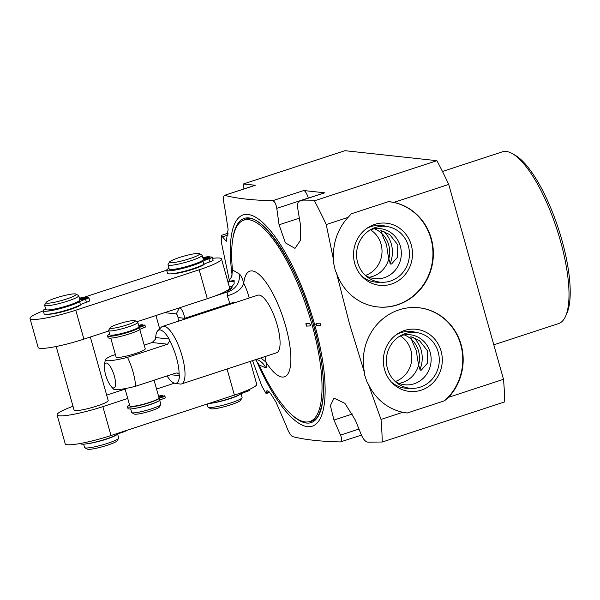 <?xml version="1.0" encoding="UTF-8"?>
<svg xmlns="http://www.w3.org/2000/svg" width="600" height="600" viewBox="0 0 600 600"><rect width="100%" height="100%" fill="white"/><g stroke="black" fill="none" stroke-linecap="round" stroke-linejoin="round"><path stroke-width="0.9" d="M420.51 370.178C419.138 368.153 417.757 361.673 416.393 350.752C412.028 341.265 410.28 336.63 411.15 336.862L419.505 340.657L427.673 351.022L427.283 363.345L421.41 370.065L420.51 370.178M410.535 336.885L411.15 336.862M400.125 335.925A25.155 23.715 96.2 0 1 400.665 335.745A25.155 23.715 -83.8 0 1 410.13 334.748A25.155 23.715 -83.8 0 1 431.055 357.255A25.155 23.715 -83.8 0 1 414.158 383.767A25.155 23.715 96.2 0 1 404.692 384.765A25.155 23.715 96.2 0 1 395.175 381.457M400.245 335.888A25.155 23.715 -83.8 0 1 411.69 360.218A25.155 23.715 -83.8 0 1 395.28 381.525M416.317 332.52A28.5 26.865 -83.8 0 0 400.875 332.678A28.5 26.865 96.2 0 0 396.442 334.597M391.29 381.968A28.5 26.865 96.2 0 0 410.257 388.268M404.438 330.517A31.253 29.46 -83.8 0 1 441.082 351.082A31.253 29.46 -83.8 0 1 421.207 390.173A31.253 29.46 96.2 0 1 392.543 383.28A31.253 29.46 96.2 0 1 397.942 333.577A31.253 29.46 96.2 0 1 404.438 330.517M402.862 412.283A52.943 49.905 -83.8 0 1 368.445 384.375L381.015 419.438L402.862 412.283L407.115 412.98A52.943 49.905 96.2 0 0 407.28 412.995L444.533 400.785A52.943 49.905 96.2 0 0 460.763 344.85A52.943 49.905 96.2 0 0 418.755 307.733M299.445 201.022L324.405 192.847A7.575 2.325 71.9 0 1 324.735 192.817L299.925 200.947L314.438 200.82A208.575 64.043 71.9 0 1 326.235 224.558L348.082 217.395L351.293 213.81L388.545 201.608L393.81 202.41A52.943 49.905 -83.8 0 1 432.72 262.178A52.943 49.905 -83.8 0 1 377.707 306.938A52.943 49.905 -83.8 0 1 336.51 273.082L349.373 323.392L364.582 372.93L364.725 375.255L367.058 382.155L368.445 384.375M364.582 372.93A52.943 49.905 -83.8 0 1 418.965 307.755A52.943 49.905 -83.8 0 1 460.403 342.33A52.943 49.905 -83.8 0 1 448.59 397.298L444.533 400.785M388.545 201.608L388.74 201.623A52.943 49.905 96.2 0 1 432.63 259.545A52.943 49.905 96.2 0 1 377.49 306.915M393.81 202.41L448.717 184.417L503.498 379.305A208.575 64.043 71.9 0 1 504.72 401.888L382.237 442.02L367.718 442.147C365.498 441.743 363.413 439.425 361.47 435.202L355.312 420.03L344.888 403.312L334.05 398.19L330.382 405.585L333.952 420.06L340.522 435.097C342.18 439.29 342.15 441.57 340.447 441.923C320.332 441.48 304.305 439.68 292.38 436.53C290.22 434.918 288.15 431.28 286.17 425.625L275.955 402.045L270.472 393.353L266.993 390.533L266.1 393.555L261.735 385.92L252.562 360.653M314.438 200.82L436.92 160.688A208.575 64.043 71.9 0 1 448.717 184.417M381.015 419.438A208.575 64.043 71.9 0 1 382.237 442.02M448.59 397.298L503.498 379.305M348.082 217.395A52.943 49.905 96.2 0 0 333.832 261.248L333.735 263.587L335.34 270.72L336.51 273.082M391.388 284.085A31.253 29.46 -83.8 0 1 362.722 277.2A31.253 29.46 -83.8 0 1 368.123 227.498A31.253 29.46 -83.8 0 1 374.618 224.43A31.253 29.46 96.2 0 1 411.27 244.995A31.253 29.46 96.2 0 1 391.388 284.085M380.438 282.188A28.5 26.865 -83.8 0 1 361.47 275.88M366.623 228.51A28.5 26.865 -83.8 0 1 371.055 226.59A28.5 26.865 96.2 0 1 386.498 226.433M365.355 275.37A25.155 23.715 -83.8 0 0 374.873 278.678A25.155 23.715 -83.8 0 0 384.338 277.68A25.155 23.715 96.2 0 0 401.235 251.175A25.155 23.715 96.2 0 0 380.31 228.66A25.155 23.715 96.2 0 0 370.845 229.657A25.155 23.715 -83.8 0 0 370.305 229.845M365.468 275.445A25.155 23.715 96.2 0 0 381.87 254.138A25.155 23.715 96.2 0 0 370.425 229.8M381.33 230.775L389.752 234.623L397.838 244.89L397.447 257.303L391.59 263.978L390.69 264.097C389.295 261.99 387.938 255.548 386.603 244.77C382.2 235.155 380.438 230.49 381.33 230.775L380.715 230.798M243.038 189.21L243.397 183.975L344.97 150.69L436.92 160.688M442.47 171.465L502.342 151.845A90.36 27.742 71.9 0 1 506.235 151.47A90.36 27.742 71.9 0 1 512.347 153.645A90.36 27.742 71.9 0 1 556.838 229.072A90.36 27.742 71.9 0 1 565.612 316.2A90.36 27.742 71.9 0 1 558.615 323.58L493.808 344.812M512.347 153.645L515.145 155.25A87.832 26.97 71.9 0 1 558.39 228.562A87.832 26.97 71.9 0 1 566.918 313.252L565.612 316.2M326.235 224.558L333.832 261.248M299.468 201.015L299.925 200.947C297.938 201.397 297.21 203.903 297.735 208.455L300.428 224.767L300.428 240.375L294.99 248.385L285.39 242.843L279.067 224.798L276.788 208.35C275.97 203.752 274.59 201.202 272.647 200.715L303.735 190.53A7.575 2.325 71.9 0 1 308.28 198.03L308.303 198.12M243.397 183.975L255.3 185.265L224.58 195.33C236.52 198.48 252.54 200.272 272.647 200.715M229.462 280.882L221.355 242.272L221.28 235.425L226.26 241.282L228.105 229.32L224.55 206.415C223.118 199.928 223.125 196.23 224.58 195.33L254.97 185.295A7.575 2.325 71.9 0 1 255.3 185.265M232.103 275.153A111.15 34.125 71.9 0 1 255.923 217.403A111.15 34.125 71.9 0 1 314.625 324.532A111.15 34.125 71.9 0 1 314.67 425.07A111.15 34.125 71.9 0 1 256.44 360.653M315.862 324.495L316.132 323.303L319.845 323.183L320.775 324.33L320.505 325.53L316.793 325.65L315.862 324.495M303.735 190.53L324.735 192.817M340.447 441.923L361.433 435.12M383.782 231.45A28.043 26.438 -83.8 0 1 389.993 263.805M390.525 281.025A28.043 26.438 96.2 0 0 409.357 251.475A28.043 26.438 96.2 0 0 386.033 226.38A28.043 26.438 96.2 0 0 375.48 227.49A28.043 26.438 96.2 0 0 356.647 257.04A28.043 26.438 96.2 0 0 379.972 282.135A28.043 26.438 96.2 0 0 390.525 281.025M374.415 228.803A25.155 23.715 -83.8 0 1 389.678 253.035A25.155 23.715 -83.8 0 1 372.712 276.413A25.155 23.715 -83.8 0 1 369.142 277.275M419.812 369.885A28.043 26.438 96.2 0 0 413.595 337.53M420.345 387.105A28.043 26.438 96.2 0 0 439.178 357.562A28.043 26.438 96.2 0 0 415.853 332.46A28.043 26.438 96.2 0 0 405.3 333.577A28.043 26.438 96.2 0 0 386.467 363.127A28.043 26.438 96.2 0 0 409.793 388.222A28.043 26.438 96.2 0 0 420.345 387.105M404.235 334.882A25.155 23.715 -83.8 0 1 419.498 359.123A25.155 23.715 -83.8 0 1 402.533 382.5A25.155 23.715 -83.8 0 1 398.963 383.362M234.308 281.955A41.715 5.46 -15.7 0 0 229.522 281.303L227.993 282.457L231.72 276.548L232.462 269.88A105.953 32.535 71.9 0 1 243.862 220.125A105.953 32.535 71.9 0 1 312.022 324.638A105.953 32.535 71.9 0 1 309.847 421.5A105.953 32.535 71.9 0 1 259.2 365.002L255.548 359.67M232.462 269.88L239.377 273.998C240.975 275.407 242.43 278.475 243.757 283.192L243.743 283.298A23.617 7.252 71.9 0 1 249.202 298.005M260.858 357.93L265.942 362.108A55.575 17.062 -108.1 0 0 290.798 362.265A55.575 17.062 -108.1 0 0 270.09 288.6A55.575 17.062 -108.1 0 0 243.757 283.192M265.942 362.108C266.993 365.85 266.933 367.763 265.755 367.845L259.2 365.002M305.827 323.767L309.765 323.565L310.425 325.905L306.487 326.108L305.827 323.767A4.042 3.473 87.1 0 1 306.487 326.108M256.507 359.362L257.76 359.843A16.043 15.705 -66.4 0 1 265.755 367.845M250.282 361.395L256.71 384.255A35.362 4.627 164.3 0 1 234.397 395.1L111 435.533A35.362 4.627 164.3 0 1 65.227 443.827L57.097 414.915A35.362 4.627 164.3 0 1 73.005 406.283M174.435 383.175L156.547 389.04M127.733 398.475L102.87 406.62A35.362 4.627 164.3 0 1 57.097 414.915M106.672 395.138L125.1 389.1M56.198 346.5L74.085 410.138A17.715 2.317 -15.7 0 0 75.12 410.595A17.715 2.317 -15.7 0 0 94.433 406.8A17.715 2.317 -15.7 0 0 108.195 400.553L90.33 337.02M229.522 281.303L234.112 280.403L234.135 283.778L228.855 290.505L227.1 291.3L228.067 291.735A16.043 15.705 113.6 0 0 239.377 273.998M212.565 258.33A35.362 4.627 164.3 0 1 221.483 258.938L229.605 287.85A35.362 4.627 164.3 0 1 214.74 296.1A35.362 4.627 164.3 0 1 207.3 298.695L136.95 321.743M221.483 258.938A35.362 4.627 164.3 0 1 199.17 269.782L75.773 310.215A35.362 4.627 164.3 0 1 30 318.51A35.362 4.627 164.3 0 1 43.29 310.853M108.757 330.983L83.895 339.127A35.362 4.627 164.3 0 1 38.123 347.415L30 318.51M84.39 297.15L166.635 270.202M171.69 273.78A17.715 2.317 -15.7 0 0 190.208 270.12A17.715 2.317 -15.7 0 0 204.465 263.978M48.293 314.212A17.715 2.317 -15.7 0 0 66.81 310.553A17.715 2.317 -15.7 0 0 81.067 304.41M220.013 401.332A16.365 2.145 -15.7 0 0 234.593 396.787M249.413 389.423L249.608 390.12A5.265 0.69 164.3 0 1 246.292 391.732A10.83 1.417 -15.7 0 0 240.345 394.162A19.71 2.58 164.3 0 1 208.455 403.597M126.21 430.545L126.21 430.553A5.265 0.69 164.3 0 1 122.895 432.165A10.83 1.417 -15.7 0 0 116.948 434.595A19.71 2.58 164.3 0 1 96 441.923A19.71 2.58 164.3 0 1 80.61 443.632L80.558 443.438M96.615 441.765A16.365 2.145 -15.7 0 0 111.195 437.22M87.773 443.655A17.715 2.317 -15.7 0 0 104.677 439.717A17.715 2.317 -15.7 0 0 117.075 434.52M118.627 438.255L117.21 440.73A15.66 2.047 -15.7 0 1 104.115 446.25A15.66 2.047 -15.7 0 1 88.028 449.31A15.66 2.047 164.3 0 1 87.323 449.13L84.825 447.757A17.715 2.317 164.3 0 0 85.62 447.96A17.715 2.317 -15.7 0 0 103.823 444.495A17.715 2.317 -15.7 0 0 118.627 438.255A17.715 2.317 -15.7 0 0 118.695 437.918L117.653 434.213M84.825 447.757A17.715 2.317 164.3 0 1 84.593 447.502L83.648 444.15M79.867 299.79L87.262 297.368L88.545 297.51A5.265 0.69 164.3 0 1 88.852 297.645A5.265 0.69 164.3 0 1 85.53 299.257A10.83 1.417 -15.7 0 0 79.582 301.68A19.71 2.58 164.3 0 1 58.642 309.007A19.71 2.58 164.3 0 1 43.252 310.718A19.71 2.58 164.3 0 1 45.578 308.692M88.852 297.645L89.715 300.705A5.265 0.69 164.3 0 1 86.392 302.317A10.83 1.417 -15.7 0 0 80.445 304.748A19.71 2.58 164.3 0 1 59.498 312.067A19.71 2.58 164.3 0 1 44.115 313.785L43.252 310.718M84.66 299.16L86.317 298.35L81.255 299.775L84.66 299.16M79.44 298.252A5.265 0.69 164.3 0 1 85.14 297.135L86.422 297.278L79.778 299.452M78.398 301.343A16.365 2.145 164.3 0 1 64.102 307.05A16.365 2.145 164.3 0 1 48.172 309.99A16.365 2.145 164.3 0 1 47.828 309.938M79.71 299.228L82.912 297.983L79.53 298.59M46.815 309.9A17.715 2.317 164.3 0 1 45.787 309.442L44.617 305.28A17.715 2.317 164.3 0 1 44.678 304.942L46.102 302.468A15.66 2.047 164.3 0 1 59.19 296.947A15.66 2.047 164.3 0 1 75.278 293.888A15.66 2.047 -15.7 0 1 75.983 294.067L78.488 295.44A17.715 2.317 -15.7 0 1 78.72 295.695L79.89 299.858A17.715 2.317 -15.7 0 1 66.127 306.105A17.715 2.317 -15.7 0 1 46.815 309.9M78.72 295.695A17.715 2.317 -15.7 0 1 64.957 301.942A17.715 2.317 -15.7 0 1 45.645 305.737A17.715 2.317 164.3 0 1 44.617 305.28M46.102 302.468A15.66 2.047 164.3 0 0 46.95 303.165A15.66 2.047 -15.7 0 0 65.002 299.513A15.66 2.047 -15.7 0 0 75.983 294.067M203.265 259.358L210.66 256.935L211.942 257.077A5.265 0.69 164.3 0 1 212.25 257.212A5.265 0.69 164.3 0 1 208.928 258.825A10.83 1.417 -15.7 0 0 202.987 261.248A19.71 2.58 164.3 0 1 182.04 268.575A19.71 2.58 164.3 0 1 166.65 270.285A19.71 2.58 164.3 0 1 168.975 268.26M212.25 257.212L213.112 260.272A5.265 0.69 164.3 0 1 209.79 261.885A10.83 1.417 -15.7 0 0 203.85 264.315A19.71 2.58 164.3 0 1 182.903 271.635A19.71 2.58 164.3 0 1 167.512 273.353L166.65 270.285M208.058 258.728L209.715 257.925L204.653 259.343L208.058 258.728M202.837 257.82A5.265 0.69 164.3 0 1 208.538 256.702L209.82 256.845L203.175 259.02M201.795 260.91A16.365 2.145 164.3 0 1 187.507 266.618A16.365 2.145 164.3 0 1 171.57 269.558A16.365 2.145 164.3 0 1 171.225 269.505M203.108 258.795L206.31 257.55L202.928 258.157M170.212 269.468A17.715 2.317 164.3 0 1 169.185 269.01L168.015 264.847A17.715 2.317 164.3 0 1 168.083 264.51L169.5 262.035A15.66 2.047 164.3 0 1 182.587 256.515A15.66 2.047 164.3 0 1 198.675 253.455A15.66 2.047 -15.7 0 1 199.38 253.635L201.885 255.007A17.715 2.317 -15.7 0 1 202.118 255.263L203.288 259.425A17.715 2.317 -15.7 0 1 189.525 265.673A17.715 2.317 -15.7 0 1 170.212 269.468M202.118 255.263A17.715 2.317 -15.7 0 1 188.355 261.51A17.715 2.317 -15.7 0 1 169.042 265.305A17.715 2.317 164.3 0 1 168.015 264.847M169.5 262.035A15.66 2.047 164.3 0 0 170.355 262.733A15.66 2.047 -15.7 0 0 188.4 259.08A15.66 2.047 -15.7 0 0 199.38 253.635M211.17 403.222A17.715 2.317 -15.7 0 0 228.075 399.285A17.715 2.317 -15.7 0 0 240.472 394.088M242.025 397.822L240.608 400.298A15.66 2.047 -15.7 0 1 227.52 405.817A15.66 2.047 -15.7 0 1 211.433 408.877A15.66 2.047 164.3 0 1 210.72 408.697L208.222 407.325A17.715 2.317 164.3 0 0 209.025 407.528A17.715 2.317 -15.7 0 0 227.22 404.062A17.715 2.317 -15.7 0 0 242.025 397.822A17.715 2.317 -15.7 0 0 242.093 397.485L241.05 393.78M208.222 407.325A17.715 2.317 164.3 0 1 207.99 407.07L207.135 404.033M184.733 319.125A55.575 17.062 71.9 0 1 184.642 318.315A7.575 2.325 -108.1 0 0 179.73 307.725M214.74 296.1L228.067 291.735L227.077 295.86C236.377 293.25 241.928 289.065 243.743 283.298M181.538 383.925A30.293 9.3 71.9 0 0 182.16 356.235A30.293 9.3 -108.1 0 0 162.675 326.355L257.745 295.2A30.293 9.3 71.9 0 1 277.222 325.08A30.293 9.3 71.9 0 1 276.608 352.77L181.538 383.925A30.293 9.3 71.9 0 1 180.097 384.03L174.96 383.288A27.96 8.587 71.9 0 1 167.055 375.952M155.947 315.517L159.69 328.845M178.5 321.173A60.585 18.6 71.9 0 1 178.035 317.535A2.565 0.788 -108.1 0 0 176.273 313.92L164.67 312.66M162.675 326.355A30.293 9.3 -108.1 0 0 161.453 327.12L157.748 330.757A27.96 8.587 71.9 0 1 169.178 339.045L169.71 340.793L167.587 344.205L152.13 342.525L155.392 339.233L155.685 337.575A27.96 8.587 71.9 0 1 157.748 330.757M167.587 344.205L127.493 357.345A27.787 8.535 -108.1 0 1 133.042 371.962A27.787 8.535 71.9 0 1 135.615 386.257L175.718 373.118L177.165 372.945L179.108 374.228A27.787 8.535 71.9 0 0 176.475 357.735A27.787 8.535 -108.1 0 0 169.71 340.793M127.493 357.345A26.235 3.435 164.3 0 1 105.413 359.76A26.235 3.435 164.3 0 1 112.028 355.665L115.387 354.562M144.203 345.12L152.13 342.525M114.33 375.96A13.043 4.005 71.9 0 1 115.11 386.73A13.043 4.005 71.9 0 1 110.422 385.463A13.043 4.005 71.9 0 1 105.675 375.015A13.043 4.005 -108.1 0 1 104.438 367.2A13.043 4.005 -108.1 0 1 108.172 363.93A13.043 4.005 -108.1 0 1 114.33 375.96M110.422 385.463A30.293 30.293 0 0 0 113.677 389.175A26.235 3.435 -15.7 0 0 135.615 386.257M179.108 374.228L179.475 375.668A27.96 8.587 71.9 0 1 174.96 383.288M124.972 388.643L129.84 405.967A15.143 1.98 -15.7 0 0 130.725 406.357A15.143 1.98 -15.7 0 0 147.233 403.118A15.143 1.98 -15.7 0 0 159 397.77L154.065 380.212M110.775 338.138L116.085 357.03A15.143 1.98 -15.7 0 0 116.97 357.42A15.143 1.98 -15.7 0 0 133.477 354.173A15.143 1.98 -15.7 0 0 145.245 348.832L139.822 329.55M158.873 397.32L164.625 395.805A3.338 0.435 164.3 0 1 164.82 395.895A3.338 0.435 164.3 0 1 162.712 396.915A5.385 0.705 -15.7 0 0 159.472 398.317A16.875 2.213 164.3 0 1 141.998 404.857A16.875 2.213 164.3 0 1 127.477 406.665A16.875 2.213 164.3 0 1 129.54 404.895M144.3 406.215A14.25 1.868 -15.7 0 0 153.525 403.26M164.82 395.895L165.33 397.732A3.338 0.435 164.3 0 1 163.23 398.752A5.385 0.705 -15.7 0 0 159.99 400.155A16.875 2.213 164.3 0 1 142.515 406.695A16.875 2.213 164.3 0 1 127.995 408.502L127.477 406.665M162.157 396.855L159.998 397.252L162.157 396.855M158.558 396.202A3.338 0.435 164.3 0 1 162.067 395.528L162.922 395.625L158.775 396.982M158.738 396.832L160.657 396.067L158.618 396.42M136.058 408.173A15.143 1.98 -15.7 0 0 159 400.822M160.77 404.55L159.352 407.033A13.095 1.718 -15.7 0 1 148.403 411.645A13.095 1.718 -15.7 0 1 134.955 414.202A13.095 1.718 164.3 0 1 134.363 414.053L131.865 412.68A15.143 1.98 164.3 0 0 132.547 412.853A15.143 1.98 -15.7 0 0 148.11 409.89A15.143 1.98 -15.7 0 0 160.77 404.55A15.143 1.98 -15.7 0 0 160.822 404.265L159.727 400.357M131.865 412.68A15.143 1.98 164.3 0 1 131.663 412.463L130.672 408.945M138.968 326.513L144.72 325.005A3.338 0.435 164.3 0 1 144.915 325.087A3.338 0.435 164.3 0 1 142.808 326.115A5.385 0.705 -15.7 0 0 139.567 327.517A16.875 2.213 164.3 0 1 122.1 334.05A16.875 2.213 164.3 0 1 107.573 335.865A16.875 2.213 164.3 0 1 109.635 334.087M144.915 325.087L145.433 326.925A3.338 0.435 164.3 0 1 143.325 327.952A5.385 0.705 -15.7 0 0 140.085 329.355A16.875 2.213 164.3 0 1 122.61 335.888A16.875 2.213 164.3 0 1 108.09 337.702L107.573 335.865M142.252 326.055L140.093 326.445L142.252 326.055M138.66 325.403A3.338 0.435 164.3 0 1 142.163 324.728L143.017 324.817L138.877 326.175M111.233 335.22A14.25 1.868 -15.7 0 0 111.63 335.288A14.25 1.868 -15.7 0 0 125.692 332.67A14.25 1.868 -15.7 0 0 138.023 327.69M138.833 326.025L140.752 325.26L138.72 325.612M108.63 330.51L109.837 334.8A15.143 1.98 164.3 0 0 110.715 335.19A15.143 1.98 -15.7 0 0 127.23 331.942A15.143 1.98 -15.7 0 0 138.998 326.603L137.79 322.312A15.143 1.98 -15.7 0 0 137.587 322.095L135.09 320.722A13.095 1.718 -15.7 0 0 134.498 320.572A13.095 1.718 164.3 0 0 121.05 323.13A13.095 1.718 164.3 0 0 110.108 327.743L108.683 330.225A15.143 1.98 164.3 0 0 108.63 330.51A15.143 1.98 164.3 0 0 109.515 330.9A15.143 1.98 -15.7 0 0 126.023 327.653A15.143 1.98 -15.7 0 0 137.79 322.312M135.09 320.722A13.095 1.718 -15.7 0 1 125.91 325.275A13.095 1.718 -15.7 0 1 110.82 328.327A13.095 1.718 164.3 0 1 110.108 327.743M299.317 218.16L279.067 224.798M276.788 208.35L308.28 198.03M222.465 236.827L228.105 234.983M269.235 391.875L266.317 392.835M352.493 413.985L333.952 420.06M358.957 429.06L340.522 435.097M232.815 238.74A107.498 33.008 71.9 0 1 266.925 229.447A107.498 33.008 71.9 0 1 313.41 324.405A107.498 33.008 71.9 0 1 289.935 413.04M243.75 220.17A106.215 32.61 71.9 0 1 245.827 219.218C261.315 211.132 297.495 264.48 313.335 324.368C322.282 357.135 325.282 383.347 322.343 403.005C318.337 420.173 315.69 418.53 311.97 421.08A106.215 32.61 71.9 0 1 309.735 421.537M316.793 325.65A4.042 3.54 88.1 0 0 316.132 323.303M320.505 325.53A4.042 3.54 88.1 0 0 319.845 323.183M227.062 369.007L234.397 395.1M227.1 291.3A37.867 4.958 -15.7 0 0 229.125 286.14M207.3 298.695L199.17 269.782M83.895 339.127L75.773 310.215M102.87 406.62L111 435.533M116.685 433.665L116.948 434.595M122.752 431.678L122.895 432.165M86.392 302.317L85.53 299.257M80.445 304.748L79.582 301.68M209.79 261.885L208.928 258.825M203.85 264.315L202.987 261.248M246.045 390.87L246.292 391.732M240.06 393.158L240.345 394.162M178.035 317.535L184.642 318.315L229.538 303.6A55.575 17.062 -108.1 0 0 229.635 304.41M227.077 295.86A7.575 2.325 71.9 0 1 229.538 303.6A16.043 8.543 173.6 0 1 236.123 302.288M265.26 356.49A23.617 7.252 71.9 0 1 265.86 361.987M176.273 313.92L179.363 307.845M179.475 375.668L170.797 374.73M162.712 396.915L163.23 398.752M159.472 398.317L159.99 400.155M169.178 339.045L155.685 337.575M143.325 327.952L142.808 326.115M140.085 329.355L139.567 327.517M310.425 325.905A4.042 3.473 87.1 0 0 309.765 323.565M221.28 235.425L228.165 233.167M269.692 392.385L266.1 393.555M243.862 220.125L247.928 218.798M105.413 359.76A30.293 30.293 0 0 0 104.438 367.2M309.847 421.5L313.92 420.173"/></g></svg>
